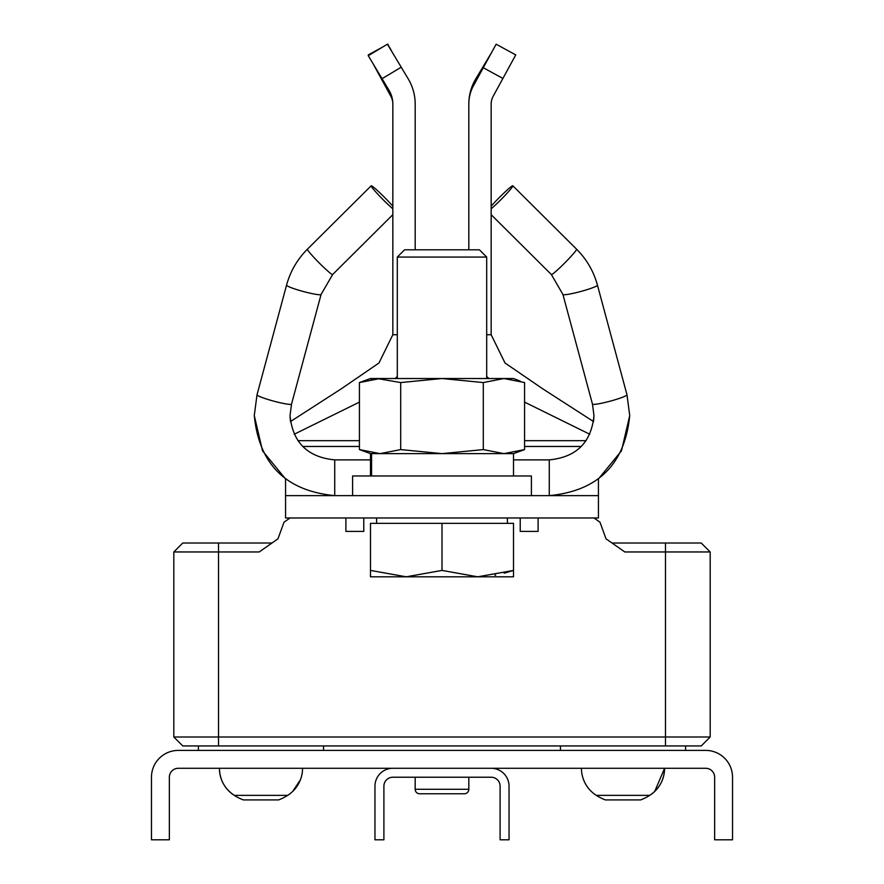 <?xml version="1.0" encoding="UTF-8"?>
<svg xmlns="http://www.w3.org/2000/svg" width="884" height="884" viewBox="0 0 884 884"><rect width="100%" height="100%" fill="white"/><g stroke="black" fill="none" stroke-linecap="round" stroke-linejoin="round"><path stroke-width="1.33" d="M705.708 750.405L178.292 750.405A26.818 26.818 0 0 0 151.473 777.224L151.473 839.8L169.352 839.8L169.352 777.224A8.939 8.939 0 0 1 178.292 768.284L705.708 768.284A8.939 8.939 0 0 1 714.648 777.224L714.648 839.8L732.527 839.8L732.527 777.224A26.818 26.818 0 0 0 705.708 750.405M392.839 768.284A17.879 17.879 0 0 0 374.96 786.163L374.96 839.8L383.899 839.8L383.899 786.163A8.939 8.939 0 0 1 392.839 777.224L491.161 777.224A8.939 8.939 0 0 1 500.101 786.163L500.101 839.8L509.04 839.8L509.04 786.163A17.879 17.879 0 0 0 491.161 768.284M415.182 777.224L415.182 789.29L468.818 789.29L468.818 777.224M415.182 789.29A4.464 4.464 0 0 0 419.657 793.766L464.343 793.766A4.464 4.464 0 0 0 468.818 789.29L468.818 789.29M323.555 745.941L323.555 750.405M198.403 750.405L198.403 745.941M173.817 551.959L182.756 543.019L218.514 543.019L218.514 551.959L173.817 551.959L173.817 737.002L710.184 737.002L701.244 745.941L665.486 745.941L665.486 551.959L624.789 551.959L606.015 538.809L612.015 543.019L701.244 543.019L710.184 551.959L710.184 737.002M173.817 737.002L182.756 745.941L218.514 745.941L218.514 551.959L259.211 551.959L277.985 538.809L271.985 543.019L218.514 543.019M218.514 745.941L665.486 745.941M560.445 750.405L560.445 745.941M685.597 745.941L685.597 750.405M710.184 551.959L665.486 551.959L665.486 543.019M593.971 517.98L599.971 522.19L606.015 538.809M277.985 538.809L284.029 522.19L290.029 517.98M257.045 394.717A17.879 1.801 15.1 0 0 257.023 394.761L254.272 415.524L262.526 450.851L285.565 478.94L285.565 517.98L598.435 517.98L598.435 478.94L621.474 450.851L629.728 415.524C624.944 464.199 598.125 490.907 549.273 495.637L549.273 459.978M593.971 415.613L593.551 421.58L542.522 388.684L505.007 362.97L491.161 334.727L491.161 104.091A16.31 16.31 0 0 1 493.161 96.279L515.748 54.907L496.134 44.2L483.283 67.736L502.897 78.444M589.794 434.254L524.577 402.121M488.929 378.529L486.697 376.529M598.435 495.637L285.565 495.637M370.484 459.879L334.727 459.879C307.544 457.216 292.648 442.431 290.029 415.524L290.449 421.58L341.478 388.684L378.993 362.97L392.839 334.727L392.839 104.091A26.818 26.818 0 0 0 389.015 90.29L382.054 78.698L401.214 67.195L408.176 78.798A49.161 49.161 0 0 1 415.182 104.091L415.182 249.807L415.182 104.091M294.206 434.254L359.423 402.121M395.071 378.529L397.303 376.529M483.283 67.736L473.548 85.56A38.664 38.664 0 0 0 468.818 104.091L468.818 249.807M401.214 67.195L387.413 44.2L368.252 55.703L382.054 78.698M392.839 334.749L392.839 214.668L332.627 274.548A17.879 1.326 45.2 0 0 332.66 274.438M392.839 200.823L392.839 104.091A16.31 16.31 0 0 0 390.838 96.279L381.103 78.444L381.7 78.124M538.102 517.98L538.102 531.394L520.223 531.394L520.223 517.98M345.898 517.98L345.898 531.394L363.777 531.394L363.777 517.98M387.866 44.2L389.711 48.034M382.849 46.94L368.252 54.907L382.849 46.94M392.43 52.565L389.59 47.349M368.252 54.907L368.573 55.504M373.037 63.67L381.103 78.444M392.839 334.727L397.303 334.727M468.818 104.091A49.161 49.161 0 0 1 475.824 78.798L476.896 79.438M510.963 63.67L515.427 55.504M496.476 44.388L501.151 46.94M491.57 52.565L475.824 78.798M392.839 208.79A17.879 1.326 -134.8 0 1 379.015 195.475A17.879 1.326 -134.8 0 1 371.125 185.905A17.879 1.326 -134.8 0 1 371.158 185.795A17.879 1.326 -134.8 0 1 379.446 192.425A17.879 1.326 -134.8 0 1 392.839 206.193M491.161 206.193A17.879 1.326 134.8 0 1 504.554 192.425A17.879 1.326 134.8 0 1 512.842 185.795A17.879 1.326 134.8 0 1 512.875 185.905A17.879 1.326 134.8 0 1 504.985 195.475A17.879 1.326 134.8 0 1 491.161 208.79M302.549 768.284A32.111 32.111 -90 0 1 287.687 795.368A49.725 49.725 0 0 1 278.637 799.909L243.321 799.909A49.725 49.725 0 0 1 234.271 795.368L287.687 795.368L289.875 793.843M596.313 795.368L649.729 795.368A49.725 49.725 0 0 1 640.679 799.909L605.363 799.909A49.725 49.725 0 0 1 596.313 795.368L596.313 795.368A32.111 32.111 90 0 1 581.451 768.284M219.409 768.284C219.751 779.843 224.702 788.871 234.271 795.368A32.111 32.111 -90 0 1 219.409 768.284A32.111 32.111 90 0 0 221.575 779.887M229.299 791.467A32.111 32.111 90 0 0 232.083 793.843M479.437 249.807L404.563 249.807L479.437 249.807L486.697 257.067L397.303 257.067L404.563 249.807M513.516 570.423L513.516 523.35L370.484 523.35L370.484 570.423L406.242 576.81L442 570.423L477.758 576.81L513.516 570.423L513.516 576.81L513.516 570.423L504.2 573.197M495.703 575.108L494.885 575.252M513.516 576.81L370.484 576.81L370.484 570.423M442 523.35L442 570.423M352.606 495.637L352.606 475.968L531.394 475.968L531.394 495.637M363.7 451.028L359.423 449.591L380.065 453.625L370.484 453.625L370.484 475.968M513.516 475.968L513.516 453.625L524.577 449.591L503.935 453.625L483.294 449.591L442 453.625L400.706 449.591L380.054 453.625L513.516 453.625L371.567 453.625L371.567 475.968M370.484 453.625L359.423 449.591L359.423 382.562L380.065 378.529L370.484 378.529L359.423 382.562M400.706 449.591L400.706 382.562L377.49 378.595M375.623 453.426L372.926 453.105M371.125 379.335L371.877 379.203M524.577 449.591L524.577 382.562L503.935 378.529L483.294 382.562L442 378.529L400.706 382.562M508.377 378.728L511.074 379.048M520.3 381.126L513.516 378.529L380.065 378.529M483.294 449.591L483.294 382.562M486.697 334.727L491.161 334.727M586.081 440.685L524.577 440.685M581.296 446.464L524.577 446.464M359.423 446.464L302.704 446.464M359.423 440.685L297.919 440.685M334.727 459.978L334.727 495.637C285.875 490.907 259.056 464.199 254.272 415.524L257.023 394.761A17.879 1.801 15.1 0 0 257.012 394.817A17.879 1.801 15.1 0 0 274.051 401.226A17.879 1.801 15.1 0 0 291.543 404.065A17.879 1.801 15.1 0 0 291.554 404.021L290.029 415.524M321.102 294.372A17.879 1.801 -164.9 0 1 321.091 294.416A17.879 1.801 -164.9 0 1 303.588 291.576A17.879 1.801 -164.9 0 1 286.56 285.167A17.879 1.801 -164.9 0 1 286.56 285.112A17.879 1.801 -164.9 0 1 286.582 285.068L257.023 394.761M307.522 249.155A17.879 1.326 45.2 0 0 307.411 249.189A17.879 1.326 45.2 0 0 307.378 249.299A17.879 1.326 45.2 0 0 319.555 263.266A17.879 1.326 45.2 0 0 332.627 274.548L321.091 294.416L291.543 404.065M513.516 459.879L549.273 459.879C576.456 457.216 591.352 442.431 593.971 415.524L592.457 404.065A17.879 1.801 -15.1 0 0 592.457 404.065A17.879 1.801 -15.1 0 0 609.949 401.226A17.879 1.801 -15.1 0 0 626.988 394.817A17.879 1.801 -15.1 0 0 626.977 394.761A17.879 1.801 -15.1 0 0 626.955 394.717M626.977 394.761L629.728 415.524L626.977 394.761L597.44 285.112A17.879 1.801 164.9 0 1 597.44 285.112A17.879 1.801 164.9 0 1 597.44 285.167A17.879 1.801 164.9 0 1 580.412 291.576A17.879 1.801 164.9 0 1 562.909 294.416A17.879 1.801 164.9 0 1 562.898 294.372M551.34 274.438A17.879 1.326 -45.2 0 0 551.373 274.548A17.879 1.326 -45.2 0 0 564.445 263.266A17.879 1.326 -45.2 0 0 576.622 249.299A17.879 1.326 -45.2 0 0 576.589 249.189A17.879 1.326 -45.2 0 0 576.479 249.155M664.591 768.284A32.111 32.111 90 0 1 649.729 795.368L649.729 795.368C659.298 788.871 664.249 779.843 664.591 768.284L654.701 791.467M307.411 249.189C297.3 259.344 290.35 271.322 286.56 285.112C290.35 271.322 297.3 259.344 307.411 249.189L371.158 185.795M592.457 404.065L562.909 294.416L551.373 274.548L491.161 214.668M576.589 249.189C586.7 259.344 593.65 271.322 597.44 285.112C593.65 271.322 586.7 259.344 576.589 249.189L512.842 185.795M551.373 274.548L562.909 294.416M332.627 274.548L321.091 294.416M234.271 795.368L234.271 795.368A49.725 49.725 0 0 0 243.321 799.909M640.679 799.909A49.725 49.725 0 0 0 649.729 795.368M300.372 779.887L292.648 791.467M397.303 378.529L397.303 257.067M507.394 517.98L507.394 523.35M376.606 517.98L376.606 523.35M486.697 378.529L486.697 257.067"/></g></svg>
